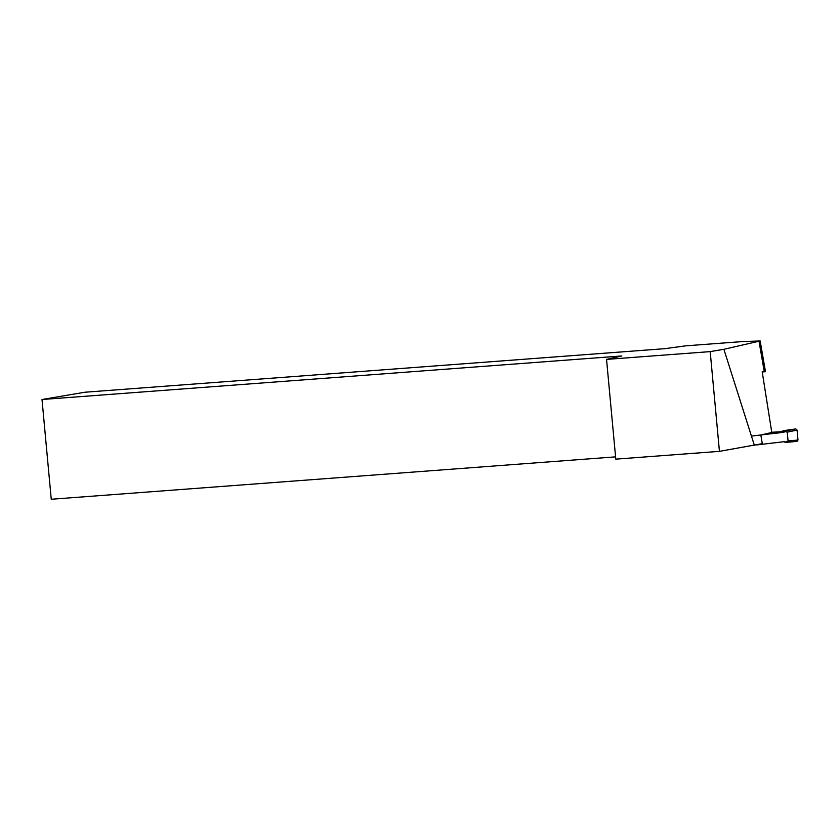 <?xml version="1.0" encoding="UTF-8"?>
<svg xmlns="http://www.w3.org/2000/svg" width="840" height="840" viewBox="0 0 840 840"><rect width="100%" height="100%" fill="white"/><g stroke="black" fill="none" stroke-linecap="round" stroke-linejoin="round"><path stroke-width="1.26" d="M760.83 435.078L762.3 443.646L719.439 451.353L710.189 351.614L723.891 349.293L754.404 445.431M723.891 349.293L760.158 340.956L742.319 341.586L685.797 345.828L664.818 348.673L85.008 392.217L42 399.504L621.8 355.961L606.543 359.394L615.794 459.144L719.439 451.353M42 399.504L51.251 499.254L615.583 456.866M606.543 359.394L710.189 351.614M759.034 341.376L764.274 371.679L765.471 371.69L762.237 371.994M764.274 371.679L762.195 371.753L771.792 432.495L760.809 434.973M783.993 431.666A61.079 2.226 -5.3 0 0 783.006 431.56L782.933 430.752L795.827 428.915L797.066 430.07L797.99 440.055L796.981 441.378L784.99 442.439L784.917 441.599L756.599 444.938M797.066 430.07L787.248 432.149L784.381 431.33L784.046 432.243L751.433 436.086M783.006 431.56A31.322 1.145 174.7 0 1 772.895 432.201L771.76 432.285M787.248 432.149L788.067 440.937L797.99 440.055M785.589 442.397L788.067 440.937M697.599 452.991L700.371 452.792M783.951 441.714L784.938 441.872M783.972 431.403L784.466 431.025L782.933 430.752M796.981 441.378L785.757 442.386M696.78 453.054L697.641 453.453M784.381 431.33L795.743 428.925M760.158 340.956L765.461 371.616M697.505 453.464L693.777 453.285"/></g></svg>
